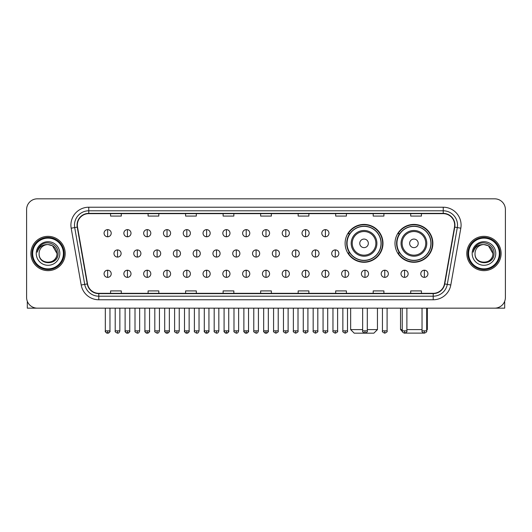 <?xml version="1.0" encoding="UTF-8"?>
<svg xmlns="http://www.w3.org/2000/svg" width="532" height="532" viewBox="0 0 532 532"><rect width="100%" height="100%" fill="white"/><g stroke="black" fill="none" stroke-linecap="round" stroke-linejoin="round"><path stroke-width="0.8" d="M394.99 243.343A18.939 18.939 0 0 0 413.929 262.283A18.939 18.939 0 0 0 432.868 243.343A18.939 18.939 0 0 0 413.929 224.411A18.939 18.939 0 0 0 394.99 243.343M345.108 243.343A18.939 18.939 0 0 0 364.048 262.283A18.939 18.939 0 0 0 382.987 243.343A18.939 18.939 0 0 0 364.048 224.411A18.939 18.939 0 0 0 345.108 243.343M349.65 252.993A17.33 17.33 0 0 1 349.65 233.701M399.532 252.993A17.33 17.33 0 0 1 399.532 233.701M26.6 209.542L26.6 297.441A10.72 10.72 0 0 0 37.32 308.161L494.68 308.161A10.72 10.72 0 0 0 505.4 297.441L505.4 209.542A10.72 10.72 0 0 0 494.68 198.828L37.32 198.828A10.72 10.72 0 0 0 26.6 209.542L26.6 297.441M30.889 253.491A17.15 17.15 0 0 0 48.04 270.648A17.15 17.15 0 0 0 65.19 253.491A17.15 17.15 0 0 0 48.04 236.341A17.15 17.15 0 0 0 30.889 253.491A17.15 17.15 0 0 0 48.04 270.648A17.15 17.15 0 0 0 65.19 253.491A17.15 17.15 0 0 0 48.04 236.341A17.15 17.15 0 0 0 30.889 253.491M466.81 253.491A17.15 17.15 0 0 0 483.96 270.648A17.15 17.15 0 0 0 501.111 253.491A17.15 17.15 0 0 0 483.96 236.341A17.15 17.15 0 0 0 466.81 253.491A17.15 17.15 0 0 0 483.96 270.648A17.15 17.15 0 0 0 501.111 253.491A17.15 17.15 0 0 0 483.96 236.341A17.15 17.15 0 0 0 466.81 253.491M77.34 225.089A11.431 11.431 0 0 1 88.771 213.651L443.229 213.651A11.431 11.431 0 0 1 454.488 227.071L444.473 283.889A11.431 11.431 0 0 1 433.208 293.332L98.792 293.332A11.431 11.431 0 0 1 87.527 283.889L77.512 227.071A11.431 11.431 0 0 1 77.34 225.089M77.054 225.089A11.717 11.717 0 0 0 77.233 227.124L87.248 283.935A11.717 11.717 0 0 0 98.792 293.617L433.208 293.617A11.717 11.717 0 0 0 444.752 283.935L454.767 227.124A11.717 11.717 0 0 0 443.229 213.365L88.771 213.365A11.717 11.717 0 0 0 77.054 225.089M71.182 228.188A17.869 17.869 0 0 1 88.771 207.221L443.229 207.221A17.869 17.869 0 0 1 460.818 228.188L450.803 285.006A17.869 17.869 0 0 1 433.208 299.769L98.792 299.769A17.869 17.869 0 0 1 81.197 285.006L71.182 228.188L74.699 227.57A14.291 14.291 0 0 1 88.771 210.798L443.229 210.798A14.291 14.291 0 0 1 457.301 227.57L447.286 284.381A14.291 14.291 0 0 1 433.208 296.191L98.792 296.191A14.291 14.291 0 0 1 84.714 284.381L74.699 227.57A14.291 14.291 0 0 1 74.48 225.089M494.68 198.828L37.32 198.828M37.32 308.161L494.68 308.161M505.4 297.441L505.4 209.542M444.752 283.935L447.286 284.381L457.301 227.57L460.818 228.188M260.64 213.651L260.64 216.072L271.36 216.072L271.36 213.651M223.121 213.651L223.121 216.072L233.841 216.072L233.841 213.651M185.602 213.651L185.602 216.072L196.321 216.072L196.321 213.651M148.089 213.651L148.089 216.072L158.809 216.072L158.809 213.651M110.57 213.651L110.57 216.072L121.289 216.072L121.289 213.651M298.159 213.651L298.159 216.072L308.879 216.072L308.879 213.651M335.679 213.651L335.679 216.072L346.399 216.072L346.399 213.651M373.191 213.651L373.191 216.072L383.911 216.072L383.911 213.651M410.711 213.651L410.711 216.072L421.43 216.072L421.43 213.651M271.36 293.332L271.36 290.918L260.64 290.918L260.64 293.332M233.841 293.332L233.841 290.918L223.121 290.918L223.121 293.332M196.321 293.332L196.321 290.918L185.602 290.918L185.602 293.332M158.809 293.332L158.809 290.918L148.089 290.918L148.089 293.332M121.289 293.332L121.289 290.918L110.57 290.918L110.57 293.332M308.879 293.332L308.879 290.918L298.159 290.918L298.159 293.332M346.399 293.332L346.399 290.918L335.679 290.918L335.679 293.332M383.911 293.332L383.911 290.918L373.191 290.918L373.191 293.332M421.43 293.332L421.43 290.918L410.711 290.918L410.711 293.332M27.312 301.292L27.312 308.161L68.761 308.161M63.401 253.491A15.362 15.362 0 0 0 48.04 238.13A15.362 15.362 0 0 0 32.671 253.491A15.362 15.362 0 0 0 48.04 268.86A15.362 15.362 0 0 0 63.401 253.491M64.119 253.491A16.08 16.08 0 0 0 48.04 237.412A16.08 16.08 0 0 0 31.96 253.491A16.08 16.08 0 0 0 48.04 269.571A16.08 16.08 0 0 0 64.119 253.491M56.971 253.491C56.439 248.065 53.466 245.092 48.04 244.56L52.508 245.757L56.971 253.491L52.508 245.757L48.04 244.56L52.508 245.757L56.971 253.491L52.508 245.757L48.04 244.56L52.508 245.757L56.971 253.491C57.516 265.016 38.557 265.016 39.109 253.491C38.311 265.894 58.52 265.614 58.101 253.491C58.766 244.986 47.614 239.58 41.19 245.059C38.949 246.928 37.639 249.309 37.253 252.195C38.936 246.875 42.533 244.328 48.04 244.56L52.508 245.757L56.971 253.491C57.516 265.016 38.557 265.016 39.109 253.491C38.557 265.016 57.516 265.016 56.971 253.491C57.516 265.016 38.557 265.016 39.109 253.491C38.557 265.016 57.516 265.016 56.971 253.491C57.516 265.016 38.557 265.016 39.109 253.491C38.557 265.016 57.516 265.016 56.971 253.491C57.516 265.016 38.557 265.016 39.109 253.491C38.557 265.016 57.516 265.016 56.971 253.491C57.516 265.016 38.557 265.016 39.109 253.491C38.557 265.016 57.516 265.016 56.971 253.491C57.516 265.016 38.557 265.016 39.109 253.491C38.557 265.016 57.516 265.016 56.971 253.491C57.516 265.016 38.557 265.016 39.109 253.491A8.931 8.931 0 0 1 48.04 244.56L52.508 245.757L56.971 253.491C57.33 260.427 48.412 265.036 42.972 260.853M36.249 253.491A11.79 11.79 0 0 0 48.04 265.288A11.79 11.79 0 0 0 59.83 253.491A11.79 11.79 0 0 0 48.04 241.701A11.79 11.79 0 0 0 36.249 253.491M41.183 245.059L38.55 248.191M38.39 248.497L38.623 248.065L38.39 248.497M367.299 329.601L377.447 329.601L373.87 333.172L354.219 333.172L350.648 329.601L362.651 329.601M368.337 243.343A4.289 4.289 0 0 0 364.048 239.061A4.289 4.289 0 0 0 359.758 243.343A4.289 4.289 0 0 0 364.048 247.633A4.289 4.289 0 0 0 368.337 243.343M376.909 243.343A12.861 12.861 0 0 0 364.048 230.482A12.861 12.861 0 0 0 351.187 243.343A12.861 12.861 0 0 0 364.048 256.211A12.861 12.861 0 0 0 376.909 243.343A12.861 12.861 0 0 1 364.048 256.211A12.861 12.861 0 0 1 351.187 243.343M381.018 243.343A16.971 16.971 0 0 0 364.048 226.373A16.971 16.971 0 0 0 347.077 243.343A16.971 16.971 0 0 0 364.048 260.321A16.971 16.971 0 0 0 381.018 243.343M382.628 243.343A18.58 18.58 0 0 1 348.167 252.993L349.89 252.993A17.13 17.13 0 0 0 375.379 256.191A17.13 17.13 0 0 0 375.379 230.502A17.13 17.13 0 0 0 349.89 233.701L348.167 233.701A18.58 18.58 0 0 1 382.628 243.343M423.818 333.112L404.041 333.112M406.887 329.601L422.036 329.601M426.684 329.601L427.329 329.601L426.684 330.246M418.219 243.343A4.289 4.289 0 0 0 413.929 239.061A4.289 4.289 0 0 0 409.64 243.343A4.289 4.289 0 0 0 413.929 247.633A4.289 4.289 0 0 0 418.219 243.343M426.79 243.343A12.861 12.861 0 0 0 413.929 230.482A12.861 12.861 0 0 0 401.062 243.343A12.861 12.861 0 0 0 413.929 256.211A12.861 12.861 0 0 0 426.79 243.343A12.861 12.861 0 0 1 413.929 256.211A12.861 12.861 0 0 1 401.062 243.343M430.9 243.343A16.971 16.971 0 0 0 413.929 226.373A16.971 16.971 0 0 0 396.958 243.343A16.971 16.971 0 0 0 413.929 260.321A16.971 16.971 0 0 0 430.9 243.343M400.529 308.161L400.529 329.601L402.245 329.601M432.509 243.343A18.58 18.58 0 0 1 398.049 252.993L399.771 252.993A17.13 17.13 0 0 0 425.261 256.191A17.13 17.13 0 0 0 425.261 230.502A17.13 17.13 0 0 0 399.771 233.701L398.049 233.701A18.58 18.58 0 0 1 432.509 243.343M107.637 229.625A3.571 3.571 0 0 0 104.066 233.196A3.571 3.571 0 0 0 107.637 236.773A3.571 3.571 0 0 0 111.215 233.196A3.571 3.571 0 0 0 107.637 229.625L107.637 236.773A3.571 3.571 0 0 0 111.215 233.196A3.571 3.571 0 0 0 107.637 229.625M127.434 229.625A3.571 3.571 0 0 0 123.863 233.196A3.571 3.571 0 0 0 127.434 236.773A3.571 3.571 0 0 0 131.005 233.196A3.571 3.571 0 0 0 127.434 229.625L127.434 236.773A3.571 3.571 0 0 0 131.005 233.196A3.571 3.571 0 0 0 127.434 229.625M147.231 229.625A3.571 3.571 0 0 0 143.653 233.196A3.571 3.571 0 0 0 147.231 236.773A3.571 3.571 0 0 0 150.802 233.196A3.571 3.571 0 0 0 147.231 229.625L147.231 236.773A3.571 3.571 0 0 0 150.802 233.196A3.571 3.571 0 0 0 147.231 229.625M167.021 229.625A3.571 3.571 0 0 0 163.45 233.196A3.571 3.571 0 0 0 167.021 236.773A3.571 3.571 0 0 0 170.599 233.196A3.571 3.571 0 0 0 167.021 229.625L167.021 236.773A3.571 3.571 0 0 0 170.599 233.196A3.571 3.571 0 0 0 167.021 229.625M186.818 229.625A3.571 3.571 0 0 0 183.247 233.196A3.571 3.571 0 0 0 186.818 236.773A3.571 3.571 0 0 0 190.39 233.196A3.571 3.571 0 0 0 186.818 229.625L186.818 236.773A3.571 3.571 0 0 0 190.39 233.196A3.571 3.571 0 0 0 186.818 229.625M206.615 229.625A3.571 3.571 0 0 0 203.044 233.196A3.571 3.571 0 0 0 206.615 236.773A3.571 3.571 0 0 0 210.187 233.196A3.571 3.571 0 0 0 206.615 229.625L206.615 236.773A3.571 3.571 0 0 0 210.187 233.196A3.571 3.571 0 0 0 206.615 229.625M226.413 229.625A3.571 3.571 0 0 0 222.835 233.196A3.571 3.571 0 0 0 226.413 236.773A3.571 3.571 0 0 0 229.984 233.196A3.571 3.571 0 0 0 226.413 229.625L226.413 236.773A3.571 3.571 0 0 0 229.984 233.196A3.571 3.571 0 0 0 226.413 229.625M246.203 229.625A3.571 3.571 0 0 0 242.632 233.196A3.571 3.571 0 0 0 246.203 236.773A3.571 3.571 0 0 0 249.781 233.196A3.571 3.571 0 0 0 246.203 229.625L246.203 236.773A3.571 3.571 0 0 0 249.781 233.196A3.571 3.571 0 0 0 246.203 229.625M266 229.625A3.571 3.571 0 0 0 262.429 233.196A3.571 3.571 0 0 0 266 236.773A3.571 3.571 0 0 0 269.571 233.196A3.571 3.571 0 0 0 266 229.625L266 236.773A3.571 3.571 0 0 0 269.571 233.196A3.571 3.571 0 0 0 266 229.625M285.797 229.625A3.571 3.571 0 0 0 282.219 233.196A3.571 3.571 0 0 0 285.797 236.773A3.571 3.571 0 0 0 289.368 233.196A3.571 3.571 0 0 0 285.797 229.625L285.797 236.773A3.571 3.571 0 0 0 289.368 233.196A3.571 3.571 0 0 0 285.797 229.625M305.587 229.625A3.571 3.571 0 0 0 302.016 233.196A3.571 3.571 0 0 0 305.587 236.773A3.571 3.571 0 0 0 309.165 233.196A3.571 3.571 0 0 0 305.587 229.625L305.587 236.773A3.571 3.571 0 0 0 309.165 233.196A3.571 3.571 0 0 0 305.587 229.625M325.385 229.625A3.571 3.571 0 0 0 321.813 233.196A3.571 3.571 0 0 0 325.385 236.773A3.571 3.571 0 0 0 328.956 233.196A3.571 3.571 0 0 0 325.385 229.625L325.385 236.773A3.571 3.571 0 0 0 328.956 233.196A3.571 3.571 0 0 0 325.385 229.625M117.539 249.92A3.571 3.571 0 0 0 113.961 253.491A3.571 3.571 0 0 0 117.539 257.069A3.571 3.571 0 0 0 121.11 253.491A3.571 3.571 0 0 0 117.539 249.92L117.539 257.069A3.571 3.571 0 0 0 121.11 253.491A3.571 3.571 0 0 0 117.539 249.92M137.329 249.92A3.571 3.571 0 0 0 133.758 253.491A3.571 3.571 0 0 0 137.329 257.069A3.571 3.571 0 0 0 140.907 253.491A3.571 3.571 0 0 0 137.329 249.92L137.329 257.069A3.571 3.571 0 0 0 140.907 253.491A3.571 3.571 0 0 0 137.329 249.92M157.126 249.92A3.571 3.571 0 0 0 153.555 253.491A3.571 3.571 0 0 0 157.126 257.069A3.571 3.571 0 0 0 160.697 253.491A3.571 3.571 0 0 0 157.126 249.92L157.126 257.069A3.571 3.571 0 0 0 160.697 253.491A3.571 3.571 0 0 0 157.126 249.92M176.923 249.92A3.571 3.571 0 0 0 173.346 253.491A3.571 3.571 0 0 0 176.923 257.069A3.571 3.571 0 0 0 180.494 253.491A3.571 3.571 0 0 0 176.923 249.92L176.923 257.069A3.571 3.571 0 0 0 180.494 253.491A3.571 3.571 0 0 0 176.923 249.92M196.714 249.92A3.571 3.571 0 0 0 193.143 253.491A3.571 3.571 0 0 0 196.714 257.069A3.571 3.571 0 0 0 200.291 253.491A3.571 3.571 0 0 0 196.714 249.92L196.714 257.069A3.571 3.571 0 0 0 200.291 253.491A3.571 3.571 0 0 0 196.714 249.92M216.511 249.92A3.571 3.571 0 0 0 212.94 253.491A3.571 3.571 0 0 0 216.511 257.069A3.571 3.571 0 0 0 220.088 253.491A3.571 3.571 0 0 0 216.511 249.92L216.511 257.069A3.571 3.571 0 0 0 220.088 253.491A3.571 3.571 0 0 0 216.511 249.92M236.308 249.92A3.571 3.571 0 0 0 232.737 253.491A3.571 3.571 0 0 0 236.308 257.069A3.571 3.571 0 0 0 239.879 253.491A3.571 3.571 0 0 0 236.308 249.92L236.308 257.069A3.571 3.571 0 0 0 239.879 253.491A3.571 3.571 0 0 0 236.308 249.92M256.105 249.92A3.571 3.571 0 0 0 252.527 253.491A3.571 3.571 0 0 0 256.105 257.069A3.571 3.571 0 0 0 259.676 253.491A3.571 3.571 0 0 0 256.105 249.92L256.105 257.069A3.571 3.571 0 0 0 259.676 253.491A3.571 3.571 0 0 0 256.105 249.92M275.895 249.92A3.571 3.571 0 0 0 272.324 253.491A3.571 3.571 0 0 0 275.895 257.069A3.571 3.571 0 0 0 279.473 253.491A3.571 3.571 0 0 0 275.895 249.92L275.895 257.069A3.571 3.571 0 0 0 279.473 253.491A3.571 3.571 0 0 0 275.895 249.92M295.692 249.92A3.571 3.571 0 0 0 292.121 253.491A3.571 3.571 0 0 0 295.692 257.069A3.571 3.571 0 0 0 299.263 253.491A3.571 3.571 0 0 0 295.692 249.92L295.692 257.069A3.571 3.571 0 0 0 299.263 253.491A3.571 3.571 0 0 0 295.692 249.92M315.489 249.92A3.571 3.571 0 0 0 311.912 253.491A3.571 3.571 0 0 0 315.489 257.069A3.571 3.571 0 0 0 319.06 253.491A3.571 3.571 0 0 0 315.489 249.92L315.489 257.069A3.571 3.571 0 0 0 319.06 253.491A3.571 3.571 0 0 0 315.489 249.92M335.286 249.92A3.571 3.571 0 0 0 331.709 253.491A3.571 3.571 0 0 0 335.286 257.069A3.571 3.571 0 0 0 338.857 253.491A3.571 3.571 0 0 0 335.286 249.92L335.286 257.069A3.571 3.571 0 0 0 338.857 253.491A3.571 3.571 0 0 0 335.286 249.92M107.637 270.216A3.571 3.571 0 0 0 104.066 273.787A3.571 3.571 0 0 0 107.637 277.365A3.571 3.571 0 0 0 111.215 273.787A3.571 3.571 0 0 0 107.637 270.216L107.637 277.365A3.571 3.571 0 0 0 111.215 273.787A3.571 3.571 0 0 0 107.637 270.216M127.434 270.216A3.571 3.571 0 0 0 123.863 273.787A3.571 3.571 0 0 0 127.434 277.365A3.571 3.571 0 0 0 131.005 273.787A3.571 3.571 0 0 0 127.434 270.216L127.434 277.365A3.571 3.571 0 0 0 131.005 273.787A3.571 3.571 0 0 0 127.434 270.216M147.231 270.216A3.571 3.571 0 0 0 143.653 273.787A3.571 3.571 0 0 0 147.231 277.365A3.571 3.571 0 0 0 150.802 273.787A3.571 3.571 0 0 0 147.231 270.216L147.231 277.365A3.571 3.571 0 0 0 150.802 273.787A3.571 3.571 0 0 0 147.231 270.216M167.021 270.216A3.571 3.571 0 0 0 163.45 273.787A3.571 3.571 0 0 0 167.021 277.365A3.571 3.571 0 0 0 170.599 273.787A3.571 3.571 0 0 0 167.021 270.216L167.021 277.365A3.571 3.571 0 0 0 170.599 273.787A3.571 3.571 0 0 0 167.021 270.216M186.818 270.216A3.571 3.571 0 0 0 183.247 273.787A3.571 3.571 0 0 0 186.818 277.365A3.571 3.571 0 0 0 190.39 273.787A3.571 3.571 0 0 0 186.818 270.216L186.818 277.365A3.571 3.571 0 0 0 190.39 273.787A3.571 3.571 0 0 0 186.818 270.216M206.615 270.216A3.571 3.571 0 0 0 203.044 273.787A3.571 3.571 0 0 0 206.615 277.365A3.571 3.571 0 0 0 210.187 273.787A3.571 3.571 0 0 0 206.615 270.216L206.615 277.365A3.571 3.571 0 0 0 210.187 273.787A3.571 3.571 0 0 0 206.615 270.216M226.413 270.216A3.571 3.571 0 0 0 222.835 273.787A3.571 3.571 0 0 0 226.413 277.365A3.571 3.571 0 0 0 229.984 273.787A3.571 3.571 0 0 0 226.413 270.216L226.413 277.365A3.571 3.571 0 0 0 229.984 273.787A3.571 3.571 0 0 0 226.413 270.216M246.203 270.216A3.571 3.571 0 0 0 242.632 273.787A3.571 3.571 0 0 0 246.203 277.365A3.571 3.571 0 0 0 249.781 273.787A3.571 3.571 0 0 0 246.203 270.216L246.203 277.365A3.571 3.571 0 0 0 249.781 273.787A3.571 3.571 0 0 0 246.203 270.216M266 270.216A3.571 3.571 0 0 0 262.429 273.787A3.571 3.571 0 0 0 266 277.365A3.571 3.571 0 0 0 269.571 273.787A3.571 3.571 0 0 0 266 270.216L266 277.365A3.571 3.571 0 0 0 269.571 273.787A3.571 3.571 0 0 0 266 270.216M285.797 270.216A3.571 3.571 0 0 0 282.219 273.787A3.571 3.571 0 0 0 285.797 277.365A3.571 3.571 0 0 0 289.368 273.787A3.571 3.571 0 0 0 285.797 270.216L285.797 277.365A3.571 3.571 0 0 0 289.368 273.787A3.571 3.571 0 0 0 285.797 270.216M305.587 270.216A3.571 3.571 0 0 0 302.016 273.787A3.571 3.571 0 0 0 305.587 277.365A3.571 3.571 0 0 0 309.165 273.787A3.571 3.571 0 0 0 305.587 270.216L305.587 277.365A3.571 3.571 0 0 0 309.165 273.787A3.571 3.571 0 0 0 305.587 270.216M325.385 270.216A3.571 3.571 0 0 0 321.813 273.787A3.571 3.571 0 0 0 325.385 277.365A3.571 3.571 0 0 0 328.956 273.787A3.571 3.571 0 0 0 325.385 270.216L325.385 277.365A3.571 3.571 0 0 0 328.956 273.787A3.571 3.571 0 0 0 325.385 270.216M345.182 270.216A3.571 3.571 0 0 0 341.611 273.787A3.571 3.571 0 0 0 345.182 277.365A3.571 3.571 0 0 0 348.753 273.787A3.571 3.571 0 0 0 345.182 270.216L345.182 277.365A3.571 3.571 0 0 0 348.753 273.787A3.571 3.571 0 0 0 345.182 270.216M364.979 270.216A3.571 3.571 0 0 0 361.401 273.787A3.571 3.571 0 0 0 364.979 277.365A3.571 3.571 0 0 0 368.55 273.787A3.571 3.571 0 0 0 364.979 270.216L364.979 277.365A3.571 3.571 0 0 0 368.55 273.787A3.571 3.571 0 0 0 364.979 270.216M384.769 270.216A3.571 3.571 0 0 0 381.198 273.787A3.571 3.571 0 0 0 384.769 277.365A3.571 3.571 0 0 0 388.347 273.787A3.571 3.571 0 0 0 384.769 270.216L384.769 277.365A3.571 3.571 0 0 0 388.347 273.787A3.571 3.571 0 0 0 384.769 270.216M404.566 270.216A3.571 3.571 0 0 0 400.995 273.787A3.571 3.571 0 0 0 404.566 277.365A3.571 3.571 0 0 0 408.137 273.787A3.571 3.571 0 0 0 404.566 270.216L404.566 277.365A3.571 3.571 0 0 0 408.137 273.787A3.571 3.571 0 0 0 404.566 270.216M424.363 270.216A3.571 3.571 0 0 0 420.785 273.787A3.571 3.571 0 0 0 424.363 277.365A3.571 3.571 0 0 0 427.934 273.787A3.571 3.571 0 0 0 424.363 270.216L424.363 277.365A3.571 3.571 0 0 0 427.934 273.787A3.571 3.571 0 0 0 424.363 270.216M504.688 301.292L504.688 308.161L463.239 308.161M499.329 253.491A15.362 15.362 0 0 0 483.96 238.13A15.362 15.362 0 0 0 468.599 253.491A15.362 15.362 0 0 0 483.96 268.86A15.362 15.362 0 0 0 499.329 253.491M500.04 253.491A16.08 16.08 0 0 0 483.96 237.412A16.08 16.08 0 0 0 467.881 253.491A16.08 16.08 0 0 0 483.96 269.571A16.08 16.08 0 0 0 500.04 253.491M475.029 253.491A8.931 8.931 0 0 1 483.96 244.56L488.429 245.757L492.891 253.491L488.429 245.757L483.96 244.56L488.429 245.757L492.891 253.491L488.429 245.757L483.96 244.56L488.429 245.757L492.891 253.491L488.429 245.757L483.96 244.56L488.429 245.757L492.891 253.491C493.443 265.016 474.484 265.016 475.029 253.491C474.231 265.894 494.441 265.614 494.022 253.491C494.687 244.986 483.535 239.58 477.111 245.059C474.87 246.928 473.56 249.309 473.174 252.195C474.857 246.875 478.454 244.328 483.96 244.56L488.429 245.757L492.891 253.491C493.443 265.016 474.484 265.016 475.029 253.491C474.484 265.016 493.443 265.016 492.891 253.491C493.443 265.016 474.484 265.016 475.029 253.491C474.484 265.016 493.443 265.016 492.891 253.491C493.443 265.016 474.484 265.016 475.029 253.491C474.484 265.016 493.443 265.016 492.891 253.491C493.443 265.016 474.484 265.016 475.029 253.491C474.484 265.016 493.443 265.016 492.891 253.491C493.443 265.016 474.484 265.016 475.029 253.491C474.484 265.016 493.443 265.016 492.891 253.491C493.25 260.427 484.333 265.036 478.893 260.853M483.96 244.56C489.387 245.092 492.366 248.065 492.891 253.491M472.17 253.491A11.79 11.79 0 0 0 483.96 265.288A11.79 11.79 0 0 0 495.751 253.491A11.79 11.79 0 0 0 483.96 241.701A11.79 11.79 0 0 0 472.17 253.491M477.111 245.059L474.478 248.191M474.311 248.497L474.551 248.065L474.311 248.497M443.229 207.221L443.229 213.365M74.699 227.57L77.233 227.124M98.792 299.769L98.792 293.617M433.208 293.617L433.208 299.769M81.197 285.006L87.248 283.935M454.767 227.124L457.301 227.57M88.771 207.221L88.771 213.365M447.286 284.381L450.803 285.006M375.865 243.343A11.817 11.817 0 0 0 364.048 231.526A11.817 11.817 0 0 0 352.231 243.343A11.817 11.817 0 0 0 364.048 255.161A11.817 11.817 0 0 0 375.865 243.343M425.746 243.343A11.817 11.817 0 0 0 413.929 231.526A11.817 11.817 0 0 0 402.112 243.343A11.817 11.817 0 0 0 413.929 255.161A11.817 11.817 0 0 0 425.746 243.343M117.539 330.851L115.211 330.851C114.746 331.596 115.517 332.367 117.539 333.172L117.539 330.851L119.86 330.851L119.86 308.161M137.329 330.851L135.008 330.851C134.536 331.596 135.314 332.367 137.329 333.172L137.329 330.851L139.657 330.851L139.657 308.161M157.126 330.851L154.805 330.851C154.333 331.596 155.105 332.367 157.126 333.172L157.126 330.851L159.447 330.851L159.447 308.161M176.923 330.851L174.602 330.851C174.13 331.596 174.902 332.367 176.923 333.172L176.923 330.851L179.244 330.851L179.244 308.161M196.714 330.851L194.393 330.851C193.921 331.596 194.699 332.367 196.714 333.172L196.714 330.851L199.041 330.851L199.041 308.161M216.511 330.851L214.19 330.851C213.718 331.596 214.496 332.367 216.511 333.172L216.511 330.851L218.832 330.851L218.832 308.161M236.308 330.851L233.987 330.851C233.515 331.596 234.286 332.367 236.308 333.172L236.308 330.851L238.629 330.851L238.629 308.161M256.105 330.851L253.777 330.851C253.312 331.596 254.083 332.367 256.105 333.172L256.105 330.851L258.426 330.851L258.426 308.161M275.895 330.851L273.574 330.851C273.102 331.596 273.88 332.367 275.895 333.172L275.895 330.851L278.223 330.851L278.223 308.161M295.692 330.851L293.371 330.851C292.899 331.596 293.671 332.367 295.692 333.172L295.692 330.851L298.013 330.851L298.013 308.161M315.489 330.851L313.168 330.851C312.696 331.596 313.468 332.367 315.489 333.172L315.489 330.851L317.81 330.851L317.81 308.161M335.286 330.851L332.959 330.851C332.487 331.596 333.265 332.367 335.286 333.172L335.286 330.851L337.607 330.851L337.607 308.161M107.637 330.851L105.316 330.851C104.844 331.596 105.622 332.367 107.637 333.172L107.637 330.851L109.964 330.851C110.43 331.596 109.659 332.367 107.637 333.172C106.493 333.285 105.722 332.507 105.316 330.851L105.316 308.161M127.434 330.851L125.113 330.851C124.641 331.596 125.412 332.367 127.434 333.172L127.434 330.851L129.755 330.851C130.227 331.596 129.456 332.367 127.434 333.172C126.29 333.285 125.519 332.507 125.113 330.851L125.113 308.161M147.231 330.851L144.904 330.851C144.438 331.596 145.209 332.367 147.231 333.172L147.231 330.851L149.552 330.851C150.024 331.596 149.246 332.367 147.231 333.172C146.087 333.285 145.309 332.507 144.904 330.851L144.904 308.161M167.021 330.851L164.701 330.851C164.228 331.596 165.006 332.367 167.021 333.172L167.021 330.851L169.349 330.851C169.821 331.596 169.043 332.367 167.021 333.172C165.884 333.285 165.106 332.507 164.701 330.851L164.701 308.161L164.701 330.851M186.818 330.851L184.498 330.851C184.025 331.596 184.797 332.367 186.818 333.172L186.818 330.851L189.139 330.851C189.611 331.596 188.84 332.367 186.818 333.172C185.675 333.285 184.903 332.507 184.498 330.851L184.498 308.161M206.615 330.851L204.295 330.851C203.823 331.596 204.594 332.367 206.615 333.172L206.615 330.851L208.936 330.851C209.409 331.596 208.637 332.367 206.615 333.172C205.472 333.285 204.7 332.507 204.295 330.851L204.295 308.161M226.413 330.851L224.085 330.851C223.613 331.596 224.391 332.367 226.413 333.172L226.413 330.851L228.733 330.851C229.206 331.596 228.428 332.367 226.413 333.172C225.269 333.285 224.491 332.507 224.085 330.851L224.085 308.161M246.203 330.851L243.882 330.851C243.41 331.596 244.188 332.367 246.203 333.172L246.203 330.851L248.53 330.851C248.996 331.596 248.225 332.367 246.203 333.172C245.059 333.285 244.288 332.507 243.882 330.851L243.882 308.161M266 330.851L263.679 330.851C263.207 331.596 263.978 332.367 266 333.172L266 330.851L268.321 330.851C268.793 331.596 268.022 332.367 266 333.172C264.856 333.285 264.085 332.507 263.679 330.851L263.679 308.161M285.797 330.851L283.47 330.851C283.004 331.596 283.775 332.367 285.797 333.172L285.797 330.851L288.118 330.851L288.118 308.161L288.118 330.851C288.59 331.596 287.812 332.367 285.797 333.172M305.587 330.851L303.267 330.851L303.267 308.161L303.267 330.851C302.794 331.596 303.572 332.367 305.587 333.172L305.587 330.851L307.915 330.851L307.915 308.161M325.385 330.851L323.064 330.851C322.592 331.596 323.363 332.367 325.385 333.172L325.385 330.851L327.705 330.851L327.705 308.161M345.182 330.851L342.861 330.851C342.389 331.596 343.16 332.367 345.182 333.172L345.182 330.851L347.502 330.851L347.502 308.161M364.979 330.851L362.651 330.851C362.179 331.596 362.957 332.367 364.979 333.172L364.979 330.851L367.299 330.851L367.299 308.161M384.769 330.851L382.448 330.851C381.976 331.596 382.754 332.367 384.769 333.172L384.769 330.851L387.097 330.851L387.097 308.161M404.566 330.851L402.245 330.851C401.773 331.596 402.544 332.367 404.566 333.172L404.566 330.851L406.887 330.851L406.887 308.161M424.363 330.851L422.036 330.851C421.57 331.596 422.342 332.367 424.363 333.172L424.363 330.851L426.684 330.851L426.684 308.161M377.447 308.161L377.447 329.601M350.648 308.161L350.648 329.601M427.329 308.161L427.329 329.601M402.305 331.376L400.529 329.601M115.211 330.851L115.211 308.161M119.86 330.851C119.454 332.507 118.683 333.285 117.539 333.172M135.008 330.851L135.008 308.161M139.657 330.851C139.251 332.507 138.473 333.285 137.329 333.172M154.805 330.851L154.805 308.161M159.447 330.851C159.041 332.507 158.27 333.285 157.126 333.172M174.602 330.851L174.602 308.161M179.244 330.851C178.838 332.507 178.067 333.285 176.923 333.172M194.393 330.851L194.393 308.161M199.041 330.851C198.636 332.507 197.857 333.285 196.714 333.172M214.19 330.851L214.19 308.161M218.832 330.851C218.433 332.507 217.655 333.285 216.511 333.172M233.987 330.851L233.987 308.161M238.629 330.851C238.223 332.507 237.452 333.285 236.308 333.172M253.777 330.851L253.777 308.161M258.426 330.851C258.02 332.507 257.249 333.285 256.105 333.172M273.574 330.851L273.574 308.161M278.223 330.851C278.688 331.596 277.917 332.367 275.895 333.172M293.371 330.851L293.371 308.161M298.013 330.851C298.485 331.596 297.714 332.367 295.692 333.172M313.168 330.851L313.168 308.161M317.81 330.851C318.282 331.596 317.504 332.367 315.489 333.172M332.959 330.851L332.959 308.161M337.607 330.851C338.079 331.596 337.301 332.367 335.286 333.172M107.637 333.172C108.781 333.285 109.559 332.507 109.964 330.851L109.964 308.161M127.434 333.172C128.578 333.285 129.349 332.507 129.755 330.851L129.755 308.161M147.231 333.172C148.375 333.285 149.146 332.507 149.552 330.851L149.552 308.161M167.021 333.172C168.165 333.285 168.943 332.507 169.349 330.851L169.349 308.161M186.818 333.172C187.962 333.285 188.734 332.507 189.139 330.851L189.139 308.161M206.615 333.172C207.759 333.285 208.531 332.507 208.936 330.851L208.936 308.161M226.413 333.172C227.55 333.285 228.328 332.507 228.733 330.851L228.733 308.161M246.203 333.172C247.347 333.285 248.125 332.507 248.53 330.851L248.53 308.161M266 333.172C267.144 333.285 267.915 332.507 268.321 330.851L268.321 308.161M283.47 330.851L283.47 308.161M307.915 330.851C308.387 331.596 307.609 332.367 305.587 333.172M323.064 330.851L323.064 308.161M327.705 330.851C328.178 331.596 327.406 332.367 325.385 333.172M342.861 330.851L342.861 308.161M347.502 330.851C347.975 331.596 347.203 332.367 345.182 333.172M362.651 330.851L362.651 308.161M367.299 330.851C367.772 331.596 366.994 332.367 364.979 333.172M382.448 330.851L382.448 308.161M387.097 330.851C387.562 331.596 386.791 332.367 384.769 333.172M402.245 330.851L402.245 308.161M406.887 330.851C407.359 331.596 406.588 332.367 404.566 333.172M422.036 330.851L422.036 308.161M426.684 330.851C427.156 331.596 426.378 332.367 424.363 333.172"/></g></svg>
